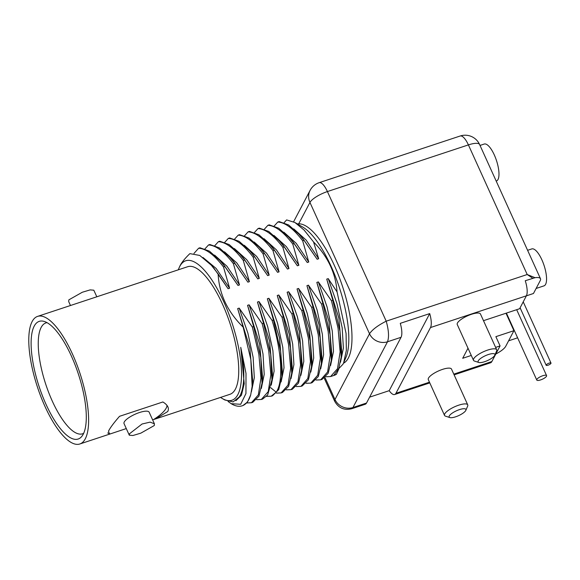 <?xml version="1.0" encoding="UTF-8"?>
<svg xmlns="http://www.w3.org/2000/svg" width="580" height="580" viewBox="0 0 580 580"><rect width="100%" height="100%" fill="white"/><g stroke="black" fill="none" stroke-linecap="round" stroke-linejoin="round"><path stroke-width="0.87" d="M32.117 321.588A67.2 22.345 71.7 0 1 37.591 316.39A67.2 22.345 71.7 0 1 76.4 363.392A67.2 22.345 71.7 0 1 85.289 438.799A67.2 22.345 71.7 0 1 79.815 443.99A67.2 22.345 71.7 0 1 41.006 396.988A67.2 22.345 71.7 0 1 32.117 321.588M34.191 326.149A61.966 20.605 71.7 0 1 43.623 321.276A61.966 20.605 71.7 0 1 77.212 370.627A61.966 20.605 71.7 0 1 83.215 434.232A61.966 20.605 71.7 0 1 81.744 436.472A61.966 20.605 71.7 0 1 44.747 401.447A61.966 20.605 71.7 0 1 34.191 326.149M152.627 419.855L155.889 418.818L167.75 411.51C169.403 408.161 167.779 404.985 162.886 401.969L119.538 416.31C113.847 422.834 110.178 427.764 108.532 431.107L109.453 434.181L126.288 428.576M37.591 316.39L187.695 266.713A67.2 22.345 71.7 0 1 226.512 313.715A67.2 22.345 71.7 0 1 235.4 389.122A67.2 22.345 -108.3 0 1 229.926 394.313L155.889 418.818M178.328 269.816A73.464 24.425 71.7 0 1 179.039 267.96A73.464 24.425 71.7 0 1 179.749 266.452A73.464 24.425 71.7 0 1 223.844 301.904A73.464 24.425 71.7 0 1 237.873 394.581A73.464 24.425 71.7 0 1 222.234 398.482A73.464 24.425 71.7 0 1 220.56 397.416M228.063 401.483L231.405 403.832A81.969 27.26 71.7 0 0 242.179 405.811A81.969 27.26 71.7 0 0 250.698 394.915L252.148 386.302L250.828 359.549L243.179 327.171C227.49 311.714 219.138 293.958 218.124 273.905L211.28 265.169L199.767 255.446L189.885 253.627C185.172 258.151 181.931 262.109 180.155 265.495L179.039 267.96M222.234 398.482L224.808 399.983L233.102 401.904L239.221 397.003A75.161 24.991 -108.3 0 0 240.062 395.56A75.161 24.991 -108.3 0 0 240.765 347.34L244.231 383.721L241.418 395.234L235.886 400.722M231.144 403.68L240.693 404.289L245.949 393.537L246.007 373.411L240.765 347.34M250.698 394.915L247.515 401.998L242.868 405.579M218.124 273.905L228.085 288.709L229.593 288.209L223.503 266.981C214.325 254.874 206.03 248.624 198.628 248.233L193.966 253.424M211.28 265.169L213.897 268.105L228.085 288.709M246.739 402.955L251.415 402.752L258.332 394.9L260.957 378.044L258.883 354.38L252.307 326.997L239.17 308.103L237.662 308.603L243.179 327.171M237.662 308.603L249.828 347.695L252.648 380.625L252.148 386.302M239.17 308.103L247.87 333.079L253.119 357.287L254.323 377.696L251.415 391.754M203 257.491L216.137 268.438L229.593 288.209M198.628 248.233L199.977 247.783L209.402 251.133L219.885 260.449L224.844 266.539L237.981 285.433L239.489 284.932L233.399 263.712C224.221 251.597 215.927 245.347 208.524 244.956L204.979 248.856M223.503 266.981L224.844 266.539M219.885 260.442L223.793 264.835L237.981 285.433M214.593 255.106L226.954 266.249L239.489 284.932M208.524 244.956L209.873 244.513L219.298 247.856L229.789 257.179L234.74 263.262L247.877 282.163L249.386 281.662L243.288 260.435C234.117 248.327 225.823 242.077 218.421 241.679L214.875 245.579M233.399 263.712L234.74 263.262M229.789 257.179L233.689 261.565L247.877 282.163M224.489 251.829L236.85 262.979L249.386 281.662M218.421 241.679L219.769 241.237L229.187 244.579L239.678 253.895L244.637 259.985L257.774 278.886L259.282 278.385L253.185 257.157C244.013 245.05 235.719 238.8 228.317 238.409L224.772 242.31M243.288 260.435L244.637 259.985M256.635 399.678L261.312 399.475L268.228 391.623L270.853 374.767L268.779 351.11L262.204 323.72L249.067 304.826L247.558 305.326L253.649 326.555L260.812 357.606L262.029 383.199L258.941 396.154L252.764 402.31L251.415 402.752M253.649 326.555L252.307 326.997M247.558 305.326L259.724 344.418L262.544 377.348L262.029 383.199M249.067 304.826L257.767 329.795L263.008 353.988L264.219 374.39L261.326 388.455M261.312 399.482L262.66 399.033L267.626 394.995L271.926 379.929L270.708 354.337L263.545 323.277L262.204 323.72M270.671 387.686L276.181 392.16C283.475 382.01 281.931 352.009 272.1 320.45L258.963 301.549L257.455 302.049L263.545 323.277M257.455 302.049L269.62 341.149L272.44 374.071L271.926 379.929M258.963 301.549L267.663 326.518L272.904 350.712L274.115 371.113L271.223 385.178M276.181 392.16L271.208 396.205L266.532 396.401M272.1 320.45L273.441 320L280.604 351.074L281.815 376.674L278.726 389.615L272.556 395.756L271.208 396.205M239.678 253.895L243.585 258.281L257.774 278.886M276.428 393.131L281.104 392.928L288.021 385.069L290.645 368.213L288.572 344.556L281.996 317.173L268.859 298.272L267.351 298.772L273.441 320M267.351 298.772L279.517 337.886L282.3 371.178M234.378 248.552L246.746 259.702L259.282 278.385M268.859 298.272L277.559 323.241L282.801 347.435L284.012 367.843L281.119 381.908M228.317 238.409L229.665 237.96L239.09 241.309L249.581 250.625L254.533 256.715L267.67 275.609L269.178 275.108L263.081 253.88C253.91 241.773 245.615 235.524 238.213 235.132L234.668 239.032M253.185 257.157L254.533 256.715M253.177 254.671L267.67 275.609M244.274 245.282L256.643 256.425L269.178 275.108M238.213 235.132L239.554 234.682L248.987 238.032L259.485 247.356L264.429 253.438L277.566 272.339L279.074 271.839L272.977 250.611C263.806 238.496 255.512 232.246 248.11 231.855L244.564 235.755M263.081 253.88L264.429 253.438M263.088 251.408L277.566 272.339M254.17 242.005L266.539 253.148L279.074 271.839M248.11 231.855L249.451 231.413L258.883 234.755L269.367 244.071L274.325 250.161L287.455 269.062L288.97 268.562L282.873 247.334C273.695 235.226 265.408 228.977 258.006 228.578L254.46 232.478M272.977 250.611L274.325 250.161M281.996 317.173L283.337 316.724L290.5 347.804L291.711 373.404L288.623 386.338L282.453 392.486L281.104 392.928M286.324 389.854L291 389.651L297.917 381.799L300.541 364.943L298.468 341.279L291.892 313.896L278.755 295.002L277.247 295.503L283.337 316.724M277.247 295.503L289.413 334.617L292.226 367.553L291.711 373.404M278.755 295.002L287.455 319.964L292.697 344.165L293.908 364.566L291.008 378.631M291.892 313.896L293.233 313.454L300.396 344.527L301.607 370.127L298.519 383.061L292.349 389.209L291 389.651M296.22 386.577L300.897 386.382L307.813 378.522L310.438 361.666L308.364 338.01L301.788 310.619L288.651 291.726L287.144 292.226L293.233 313.454M287.144 292.226L299.309 331.339L302.122 364.269L301.607 370.127M288.651 291.726L297.351 316.695L302.593 340.888L303.804 361.289L300.904 375.354M301.788 310.619L303.13 310.177L310.293 341.228L311.511 366.814L308.422 379.777L302.245 385.932L300.897 386.382M70.484 305.544L68.694 301.593L68.846 299.853L82.302 292.248L90.168 289.891L93.815 290.203L96.824 296.829M166.968 405.304A33.067 9.527 -24.4 0 1 153.664 419.514M110.316 433.862A33.067 9.527 -24.4 0 1 107.721 432.934M154.418 423.806L149.161 412.213A13.797 3.973 -24.4 0 0 137.199 413.344A13.797 3.973 -24.4 0 0 124.25 422.001A13.797 3.973 155.6 0 0 124.04 423.61L129.297 435.203L132.943 435.507L140.809 433.159L154.266 425.546L154.418 423.806L150.147 422.124L142.071 424.002L129.565 433.724L129.297 435.203M83.658 433.333A58.392 19.416 71.7 0 1 82.686 433.76A58.392 19.416 71.7 0 1 48.923 393.095A58.392 19.416 71.7 0 1 41.151 327.432A58.392 19.416 71.7 0 1 46.001 322.893A58.392 19.416 71.7 0 1 47.031 322.661M269.367 244.071L273.274 248.457L287.455 269.062M306.117 383.3L310.793 383.104L317.709 375.245L320.334 358.389L318.26 334.732L311.685 307.349L298.548 288.449L297.04 288.949L303.13 310.177M297.04 288.949L309.198 328.041L312.025 360.963L311.511 366.814M298.548 288.449L307.248 313.418L312.489 337.611L313.7 358.012L310.8 372.077M264.067 238.728L276.435 249.879L288.97 268.562M284.142 222.655L286.614 219.914L294.937 222.51L304.094 230.05L313.548 241.94C327.874 256.563 335.711 273.216 337.06 291.907L346.071 333.449L346.354 350.414L343.686 362.717L342.954 364.255L338.626 368.8M325.909 376.753L330.586 376.55L334.247 375.34A81.969 27.26 -108.3 0 0 336.422 374.288L338.814 368.967M297.337 223.916L298.729 223.793A73.464 24.425 71.7 0 1 339.967 279.139A73.464 24.425 71.7 0 1 348.341 358.019A73.464 24.425 71.7 0 1 343.454 363.247M294.937 222.51L302.688 227.034A73.464 24.425 71.7 0 1 339.3 287.332A73.464 24.425 71.7 0 1 345.89 357.563L343.686 362.717M330.586 376.55L337.502 368.699L340.126 351.842L338.053 328.178L331.47 300.795L332.818 300.353L339.981 331.426L341.192 357.033L338.742 368.525L333.964 375.101L336.422 374.288M337.06 291.907L328.236 278.625L326.728 279.125L332.818 300.353M326.728 279.125L338.894 318.239L341.692 351.335M328.236 278.625L336.929 303.594L342.178 327.787L343.389 348.188L340.489 362.254M311.685 307.349L313.026 306.9L320.189 337.959L321.407 363.544L318.318 376.507L312.142 382.655L310.793 383.104M316.013 380.03L320.689 379.827L327.606 371.968L330.23 355.112L328.157 331.455L321.581 304.072L308.444 285.171L306.936 285.672L313.026 306.9M306.936 285.672L319.094 324.764L321.922 357.693L321.407 363.544M308.444 285.171L317.137 310.14L322.386 334.334L323.596 354.743L320.696 368.808M258.006 228.578L259.347 228.136L268.779 231.485L279.277 240.816L284.222 246.892L297.351 265.785L298.867 265.285L292.769 244.057C283.591 231.949 275.304 225.7 267.902 225.308L264.357 229.209M282.873 247.334L284.222 246.892M279.277 240.809L283.185 245.202L297.351 265.785M273.963 235.451L286.332 246.601L298.867 265.285M321.581 304.072L322.922 303.63L330.085 334.689L331.296 360.289L328.207 373.237L322.038 379.385L320.689 379.827M331.47 300.795L318.34 281.902L316.832 282.402L322.922 303.63M316.832 282.402L328.998 321.501L331.818 354.431L331.296 360.289M318.34 281.902L327.033 306.871L332.282 331.064L333.493 351.465L330.593 365.531M293.755 228.904L306.124 240.048L318.659 258.738L313.548 241.94M302.695 238.337L317.144 259.238L318.659 258.738M267.902 225.308L269.243 224.859L278.683 228.208L289.181 237.539L294.118 243.614L307.248 262.508L308.763 262.008L302.666 240.78C293.487 228.672 285.2 222.423 277.798 222.031L279.139 221.589L288.572 224.931L299.07 234.262L304.014 240.338L317.144 259.238M302.666 240.78L304.014 240.338M292.769 244.057L294.118 243.614M289.181 237.546L293.081 241.932L307.248 262.508M283.859 232.181L296.228 243.325L308.763 262.008M277.798 222.031L274.253 225.932M325.046 377.616L334.979 399.504A13.927 12.506 -152.3 0 0 352.952 407.522L366.517 403.035A15.877 5.278 71.7 0 1 365.219 404.26L351.741 408.719L352.952 407.522L387.498 341.787C389.195 337.176 388.767 330.31 386.208 321.182C377.848 325.438 372.287 329.636 369.518 333.768L309.945 202.449A15.877 14.253 -152.3 0 1 310.111 190.356L293.596 221.785M540.495 278.733L479.609 144.522A15.877 4.575 -24.4 0 0 468.401 144.899A15.877 5.278 -108.3 0 0 460.165 136.01L319.174 182.671A15.877 5.278 71.7 0 1 327.41 191.56L468.401 144.899L527.205 274.521L535.035 277.697A15.877 4.575 155.6 0 1 540.495 278.733A15.877 4.575 155.6 0 1 540.248 280.589L533.462 293.502L526.379 295.844M495.813 354.017A15.877 4.575 -24.4 0 0 505.709 346.325L513.923 330.687L505.999 313.229M366.517 403.035L401.055 337.299L387.498 341.787A13.927 12.506 -152.3 0 1 369.518 333.768L334.979 399.504L334.682 401.251L324.249 378.254M430.49 327.555L395.951 393.291A15.877 5.278 71.7 0 1 394.654 394.516A15.877 5.278 71.7 0 1 389.216 390.666L429.708 313.599A15.877 5.278 71.7 0 1 430.49 327.555L526.393 295.814L519.615 308.727L483.495 320.682M369.605 397.155L389.216 390.666M453.799 374.143L491.854 361.55A15.877 5.278 71.7 0 1 490.564 362.775L454.118 374.839M467.995 348.21L462.702 358.288L471.279 355.446M491.854 361.55L500.069 345.919L495.61 347.391M465.856 410.314L467.654 406.116A12.738 3.668 155.6 0 0 467.734 404.869L451.508 369.09A12.738 3.668 155.6 0 0 442.511 369.387A12.738 3.668 155.6 0 0 428.301 379.617L444.526 415.396A12.738 3.668 155.6 0 0 445.52 416.157L449.87 417.571A9.207 2.654 155.6 0 0 455.648 416.802A9.207 2.654 155.6 0 0 465.856 410.314A9.207 2.654 155.6 0 0 459.418 409.632A9.207 2.654 155.6 0 0 450.957 414.091A9.207 2.654 155.6 0 0 449.87 417.571M494.805 355.221L496.611 351.016A12.738 3.668 155.6 0 0 496.69 349.769L480.458 313.99A12.738 3.668 155.6 0 0 471.46 314.295A12.738 3.668 155.6 0 0 457.25 324.517L473.483 360.296A12.738 3.668 155.6 0 0 474.476 361.057L478.819 362.471A9.207 2.654 155.6 0 0 484.604 361.702A9.207 2.654 155.6 0 0 494.805 355.221A9.207 2.654 155.6 0 0 488.367 354.532A9.207 2.654 155.6 0 0 479.914 358.991A9.207 2.654 155.6 0 0 478.819 362.471M526.393 295.814A15.877 5.278 71.7 0 0 525.262 280.727L535.035 277.697M298.729 223.793L309.945 202.449A15.877 4.575 155.6 0 1 327.41 191.56L386.208 321.182L527.205 274.521L532.766 278.248M429.708 313.599L400.272 323.343A15.877 5.278 71.7 0 1 401.055 337.299M508.602 340.815L516.505 338.198A19.452 6.467 -108.3 0 0 517.498 337.546M496.19 181.061L496.436 180.982A19.452 6.467 -108.3 0 0 494.305 154.94A19.452 6.467 -108.3 0 0 484.213 144.043L480.022 145.435M527.597 250.306L531.788 248.921A19.452 6.467 71.7 0 1 544.04 265.357A19.452 6.467 71.7 0 1 544.011 285.853L536.109 288.47M500.069 345.919L495.871 336.661L513.923 330.687M467.734 404.869A12.738 3.668 155.6 0 0 458.744 405.166A12.738 3.668 155.6 0 0 444.526 415.396M496.69 349.769A12.738 3.668 155.6 0 0 487.693 350.074A12.738 3.668 155.6 0 0 473.483 360.296M536.862 379.422A5.38 1.552 155.6 0 0 536.775 380.052A5.38 1.552 155.6 0 0 541.445 379.61A5.38 1.552 155.6 0 0 546.498 376.232A5.38 1.552 155.6 0 0 546.577 375.608A5.38 1.552 155.6 0 0 541.916 376.043A5.38 1.552 155.6 0 0 536.862 379.422M546.208 364.95A2.654 0.761 155.6 0 0 546.172 365.262A2.654 0.761 155.6 0 0 548.47 365.045A2.654 0.761 155.6 0 0 550.957 363.377A2.654 0.761 155.6 0 0 551 363.065A2.654 0.761 155.6 0 0 548.702 363.283A2.654 0.761 155.6 0 0 546.208 364.95M395.951 393.291L429.468 382.198M79.815 443.99L109.453 434.181M242.179 405.811L242.868 405.587M282.329 370.823L281.815 376.674M249.581 250.625L253.482 255.019M259.485 247.363L263.385 251.749M341.707 351.175L341.192 357.026M299.07 234.262L302.977 238.655M394.654 394.516L429.787 382.894M319.174 182.671A15.877 15.877 0 0 0 310.111 190.356M479.609 144.522A15.877 15.877 0 0 0 460.165 136.01M351.741 408.719C344.208 410.567 338.517 408.074 334.682 401.251M506.405 313.099L536.775 380.052M516.678 309.698L546.577 375.608M520.101 307.799L546.172 365.262M523.225 301.846L551 363.065"/></g></svg>
